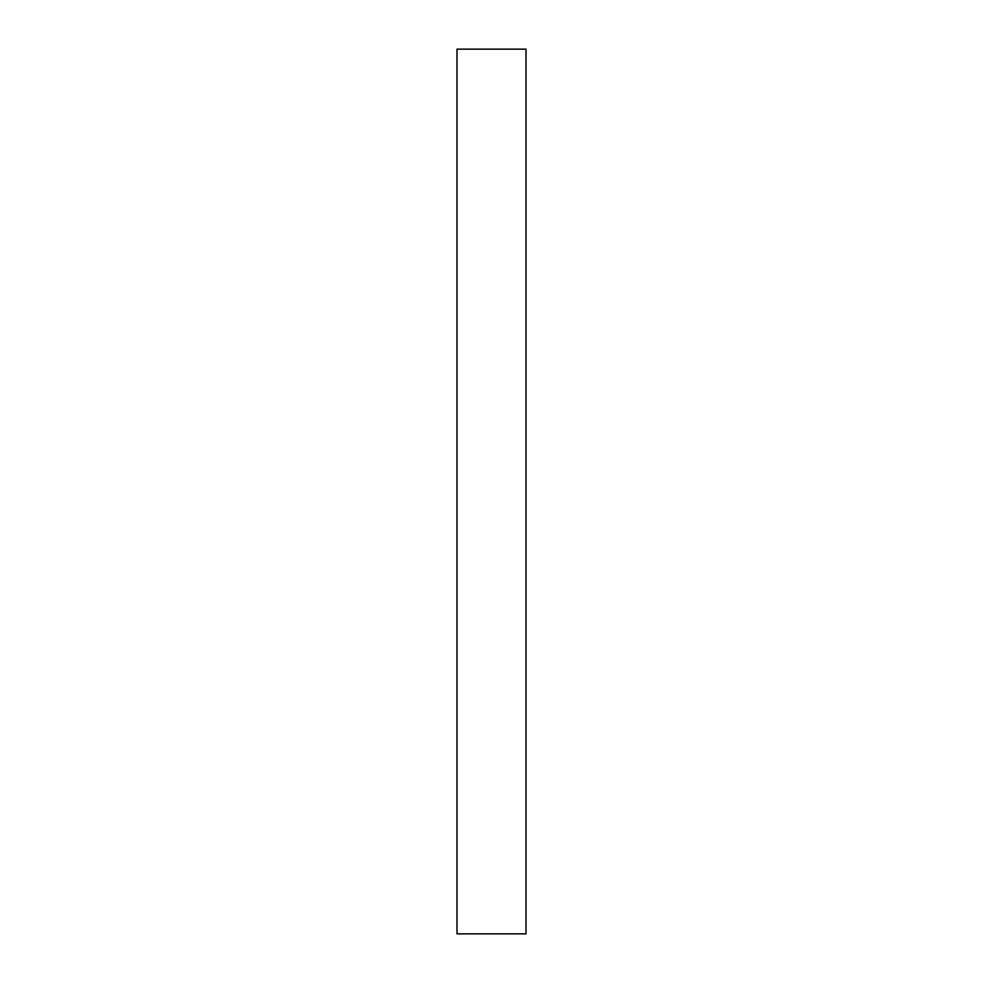 <?xml version="1.0" encoding="UTF-8"?>
<svg xmlns="http://www.w3.org/2000/svg" width="983" height="983" viewBox="0 0 983 983"><rect width="100%" height="100%" fill="white"/><g stroke="black" fill="none" stroke-linecap="round" stroke-linejoin="round"><path stroke-width="1.47" d="M526.016 933.85L456.984 933.85L456.984 49.15L526.016 49.15L526.016 933.85"/></g></svg>
